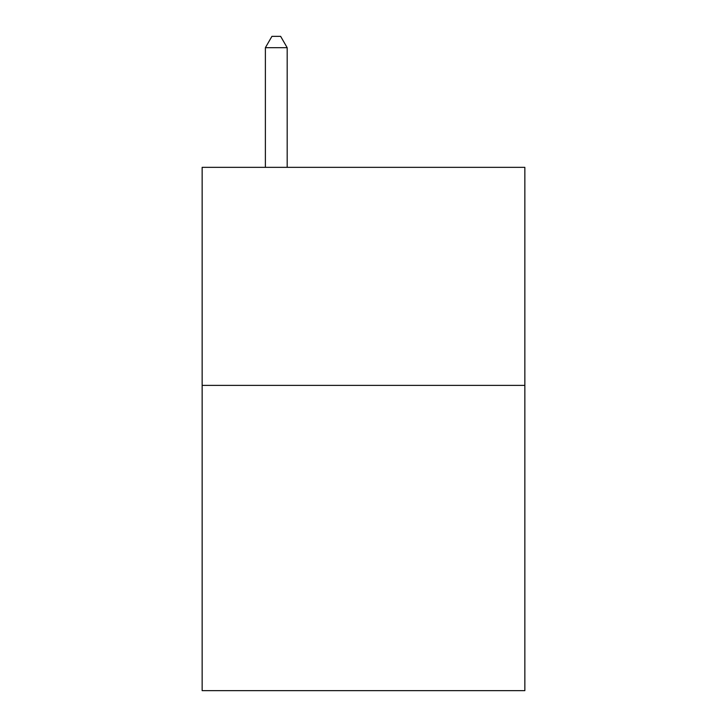 <?xml version="1.0" encoding="UTF-8"?>
<svg xmlns="http://www.w3.org/2000/svg" width="727" height="727" viewBox="0 0 727 727"><rect width="100%" height="100%" fill="white"/><g stroke="black" fill="none" stroke-linecap="round" stroke-linejoin="round"><path stroke-width="1.09" d="M524.849 385.392L524.849 690.65L202.151 690.65L202.151 167.346L524.849 167.346L524.849 385.392L202.151 385.392M287.183 167.346L287.183 47.691L265.382 47.691L265.382 167.346M265.382 47.691L271.925 36.35L280.64 36.35L287.183 47.691"/></g></svg>
